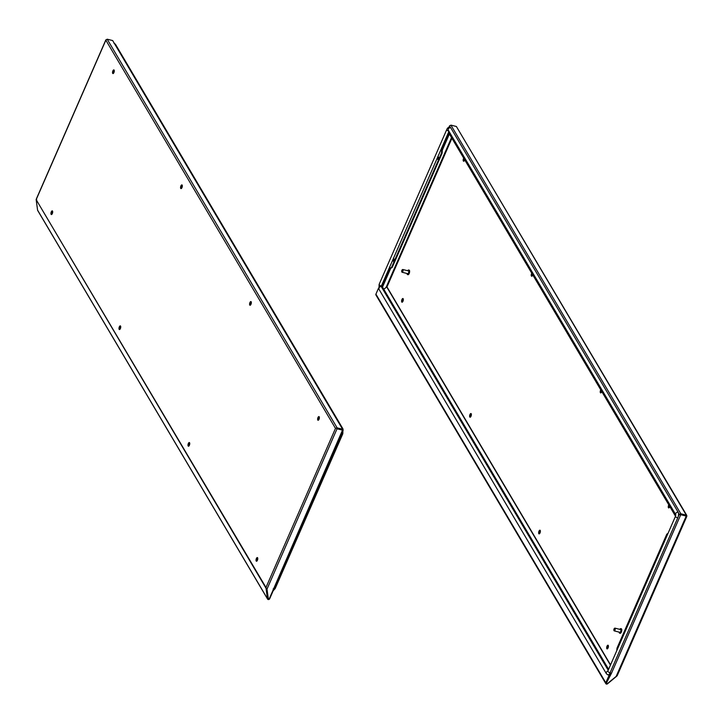 <?xml version="1.0" encoding="UTF-8"?>
<svg xmlns="http://www.w3.org/2000/svg" width="723" height="723" viewBox="0 0 723 723"><rect width="100%" height="100%" fill="white"/><g stroke="black" fill="none" stroke-linecap="round" stroke-linejoin="round"><path stroke-width="1.08" d="M257.017 560.958L256.656 560.343M188.974 445.937L188.613 445.332M119.964 329.281L119.602 328.667M51.929 214.261L51.568 213.656M257.298 560.533L256.737 559.575M189.263 445.513L188.694 444.564M120.253 328.857L119.693 327.899M52.219 213.836L51.649 212.887M273.158 590.772L275.174 588.576A1.898 0.66 -156.4 0 1 273.972 588.694L273.89 588.576M274.026 588.802L269.67 598.771A1.184 1.003 149.4 0 1 267.591 599.105L37.695 210.465A1.184 1.003 149.4 0 0 37.921 210.718M266.299 588.133L267.004 589.109L337.045 428.784L343.054 430.275L342.575 429.218L343.054 430.275L342.503 430.158L269.227 598.942L268.161 598.617L269.037 598.608L268.161 598.617L268.414 599.087M342.575 429.218L112.671 40.569L107.212 39.205L337.117 427.853L336.846 428.459L342.422 430.122L342.575 429.218L337.117 427.853L335.49 428.387L265.983 587.483L36.15 199.638L266.01 588.206L267.483 598.789A1.184 1.003 149.4 0 0 267.591 599.105M267.483 598.789L37.578 210.14A1.184 1.003 149.4 0 0 37.695 210.465M112.671 40.569L343.091 429.534M266.814 588.884L268.161 598.617L266.823 588.902M266.272 590.004L266.95 589.832M37.578 210.14L36.15 199.638M106.751 39.485L105.865 39.846L36.24 199.205L36.71 199.81M36.34 199.277L105.847 40.181L107.212 39.205M114.144 70.14A1.898 0.777 -76 0 0 113.285 71.704A1.898 0.777 -76 0 0 113.303 73.484M182.178 185.16A1.898 0.777 -76 0 0 181.328 186.715A1.898 0.777 -76 0 0 181.346 188.495M251.188 301.816A1.898 0.777 -76 0 0 250.339 303.38A1.898 0.777 -76 0 0 250.357 305.16M319.223 416.837A1.898 0.777 -76 0 0 318.373 418.391A1.898 0.777 -76 0 0 318.391 420.171M257.632 557.804A1.898 0.777 -76 0 0 256.782 559.367A1.898 0.777 -76 0 0 256.801 561.147M189.598 442.792A1.898 0.777 -76 0 0 188.748 444.356A1.898 0.777 -76 0 0 188.766 446.136M120.587 326.127A1.898 0.777 -76 0 0 119.738 327.691A1.898 0.777 -76 0 0 119.756 329.471M52.553 211.116A1.898 0.777 -76 0 0 51.695 212.679A1.898 0.777 -76 0 0 51.713 214.46M114.117 70.104A1.898 0.777 -76 0 0 113.873 69.896A1.898 0.777 -76 0 0 112.761 71.188A1.898 0.777 -76 0 0 112.698 73.366A1.898 0.777 -76 0 0 112.951 73.574A1.898 0.777 -76 0 0 114.053 72.273A1.898 0.777 -76 0 0 114.117 70.104M182.16 185.115A1.898 0.777 -76 0 0 181.907 184.907A1.898 0.777 -76 0 0 180.795 186.209A1.898 0.777 -76 0 0 180.732 188.378A1.898 0.777 -76 0 0 180.985 188.595A1.898 0.777 -76 0 0 182.097 187.293A1.898 0.777 -76 0 0 182.16 185.115M251.17 301.78A1.898 0.777 -76 0 0 250.917 301.572A1.898 0.777 -76 0 0 249.806 302.865A1.898 0.777 -76 0 0 249.742 305.043A1.898 0.777 -76 0 0 249.995 305.251A1.898 0.777 -76 0 0 251.107 303.949A1.898 0.777 -76 0 0 251.17 301.78M319.204 416.791A1.898 0.777 -76 0 0 318.951 416.584A1.898 0.777 -76 0 0 317.849 417.885A1.898 0.777 -76 0 0 317.777 420.054A1.898 0.777 -76 0 0 318.03 420.262A1.898 0.777 -76 0 0 319.141 418.969A1.898 0.777 -76 0 0 319.204 416.791M257.614 557.767A1.898 0.777 -76 0 0 257.361 557.56A1.898 0.777 -76 0 0 256.258 558.861A1.898 0.777 -76 0 0 256.195 561.03A1.898 0.777 -76 0 0 256.439 561.238A1.898 0.777 -76 0 0 257.551 559.945A1.898 0.777 -76 0 0 257.614 557.767M189.58 442.756A1.898 0.777 -76 0 0 189.327 442.539A1.898 0.777 -76 0 0 188.215 443.841A1.898 0.777 -76 0 0 188.152 446.01A1.898 0.777 -76 0 0 188.405 446.227A1.898 0.777 -76 0 0 189.516 444.925A1.898 0.777 -76 0 0 189.58 442.756M120.569 326.091A1.898 0.777 -76 0 0 120.316 325.883A1.898 0.777 -76 0 0 119.205 327.185A1.898 0.777 -76 0 0 119.141 329.354A1.898 0.777 -76 0 0 119.394 329.561A1.898 0.777 -76 0 0 120.506 328.269A1.898 0.777 -76 0 0 120.569 326.091M52.526 211.08A1.898 0.777 -76 0 0 52.282 210.863A1.898 0.777 -76 0 0 51.17 212.164A1.898 0.777 -76 0 0 51.107 214.333A1.898 0.777 -76 0 0 51.36 214.55A1.898 0.777 -76 0 0 52.463 213.249A1.898 0.777 -76 0 0 52.526 211.08M336.846 428.459L342.503 430.158M273.167 588.865L273.927 588.793L343.136 430.375M269.227 598.942L268.36 598.942L267.004 589.109M449.399 133.981L442.331 150.167L442.087 153.303L392.246 267.383L390.709 268.323L382.512 287.076L608.621 669.308M607.329 683.687L606.633 683.28L607.329 683.687L616.168 676.394L686.217 516.077L680.75 514.713L611.414 673.42L606.443 682.955L610.727 673.158L606.443 682.955L607.139 683.352L606.416 683.217M390.709 268.323L390.077 268.17L381.889 286.923L381.364 286.046L381.319 286.67L608.215 670.239M382.512 287.076L381.889 286.923L608.395 669.832M611.414 673.42L610.257 672.851M378.563 288.079L375.915 294.153L605.811 682.801L610.167 672.824M665.079 540.09A1.184 0.488 -76 0 0 665.024 540.063A1.184 0.488 -76 0 0 664.392 540.723A1.184 0.488 -76 0 0 664.22 542.042M620.578 641.943A1.184 0.488 -76 0 0 620.524 641.925A1.184 0.488 -76 0 0 619.891 642.584A1.184 0.488 -76 0 0 619.719 643.904M667.998 533.402L666.823 534.116L616.981 648.206L616.8 650.592M448.884 127.338L449.57 125.766L449.471 127.23L449.552 126.1L450.926 125.124L456.385 126.489L686.29 515.138L680.822 513.773L680.75 514.713L678.535 514.713L679.195 514.306L678.21 516.574M675.508 516.213L449.001 133.303L441.699 150.004L442.331 150.167M686.217 516.077L679.828 514.46M616.773 676.141L607.546 683.795A1.184 1.003 -30.6 0 1 605.838 683.66L375.942 295.02A1.184 1.003 -30.6 0 1 375.915 294.153M605.838 683.66A1.184 1.003 -30.6 0 1 605.811 682.801M449.128 131.604L449.001 133.303L449.128 131.604M450.926 125.124L680.822 513.773L679.195 514.306L678.472 513.077M386.733 286.941L383.823 289.281L386.073 287.42L451.532 137.587M686.29 515.138L686.76 516.195L686.29 515.138L686.019 515.743L680.56 514.378M686.76 516.195L686.073 515.806M617.207 675.698L616.168 676.394M669.805 506.57A1.898 0.777 104 0 1 668.676 507.917A1.898 0.777 104 0 1 668.423 507.709A1.898 0.777 104 0 1 668.793 504.862M601.762 391.55A1.898 0.777 104 0 1 600.641 392.905A1.898 0.777 104 0 1 600.388 392.688A1.898 0.777 104 0 1 600.75 389.842M532.752 274.894A1.898 0.777 104 0 1 531.631 276.24A1.898 0.777 104 0 1 531.378 276.032A1.898 0.777 104 0 1 531.748 273.186M464.717 159.873A1.898 0.777 104 0 1 463.588 161.229A1.898 0.777 104 0 1 463.344 161.012A1.898 0.777 104 0 1 463.705 158.165M401.753 301.988A1.898 0.777 104 0 1 401.816 299.819A1.898 0.777 104 0 1 402.919 298.518A1.898 0.777 104 0 1 403.172 298.735A1.898 0.777 104 0 1 403.109 300.904A1.898 0.777 104 0 1 401.997 302.205A1.898 0.777 104 0 1 401.753 301.988M469.787 417.008A1.898 0.777 104 0 1 469.851 414.83A1.898 0.777 104 0 1 470.962 413.538A1.898 0.777 104 0 1 471.215 413.746A1.898 0.777 104 0 1 471.143 415.915A1.898 0.777 104 0 1 470.04 417.216A1.898 0.777 104 0 1 469.787 417.008M538.798 533.664A1.898 0.777 104 0 1 538.861 531.495A1.898 0.777 104 0 1 539.973 530.194A1.898 0.777 104 0 1 540.217 530.411A1.898 0.777 104 0 1 540.153 532.58A1.898 0.777 104 0 1 539.051 533.881A1.898 0.777 104 0 1 538.798 533.664M606.832 648.685A1.898 0.777 104 0 1 606.895 646.507A1.898 0.777 104 0 1 608.007 645.214A1.898 0.777 104 0 1 608.26 645.422A1.898 0.777 104 0 1 608.197 647.591A1.898 0.777 104 0 1 607.085 648.893A1.898 0.777 104 0 1 606.832 648.685M394.234 259.349A1.184 0.488 -76 0 0 393.809 261.057M438.734 157.497A1.184 0.488 -76 0 0 438.31 159.196M393.258 261.148A1.184 0.488 -76 0 0 393.42 261.274A1.184 0.488 -76 0 0 394.107 260.47A1.184 0.488 -76 0 0 394.152 259.105A1.184 0.488 -76 0 0 393.99 258.979A1.184 0.488 -76 0 0 393.303 259.792A1.184 0.488 -76 0 0 393.258 261.148M437.758 159.286A1.184 0.488 -76 0 0 437.921 159.422A1.184 0.488 -76 0 0 438.608 158.608A1.184 0.488 -76 0 0 438.653 157.252A1.184 0.488 -76 0 0 438.49 157.117A1.184 0.488 -76 0 0 437.804 157.93A1.184 0.488 -76 0 0 437.758 159.286M392.246 267.383L391.622 267.221L441.464 153.14L441.699 150.004M390.077 268.17L391.622 267.221M442.087 153.303L441.464 153.14M381.889 286.923L381.364 286.046A1.898 0.66 -156.4 0 1 379.114 284.41L446.751 129.58A1.898 0.66 -156.4 0 0 448.884 131.179M669.037 507.826A1.898 0.777 104 0 1 669.182 505.522M600.994 392.815A1.898 0.777 104 0 1 601.147 390.501M531.983 276.15A1.898 0.777 104 0 1 532.137 273.845M463.949 161.139A1.898 0.777 104 0 1 464.094 158.825M402.359 302.115A1.898 0.777 104 0 1 402.34 300.334A1.898 0.777 104 0 1 403.19 298.771M470.393 417.126A1.898 0.777 104 0 1 470.375 415.345A1.898 0.777 104 0 1 471.233 413.782M539.403 533.782A1.898 0.777 104 0 1 539.385 532.011A1.898 0.777 104 0 1 540.244 530.447M607.447 648.802A1.898 0.777 104 0 1 607.428 647.022A1.898 0.777 104 0 1 608.278 645.458M456.385 126.489L686.805 515.454M610.555 664.88L386.977 286.932L386.073 287.42L386.787 286.968M450.284 127.329L449.552 126.1L450.465 125.404M613.917 630.438A1.184 0.488 104 0 0 614.704 630.004A1.184 0.488 -76 0 0 614.912 628.694A1.184 0.488 -76 0 0 614.433 628.377A1.184 0.488 -76 0 0 614.062 628.911A1.184 0.488 104 0 0 613.917 630.438L614.035 630.682A1.419 0.578 104 0 1 613.981 630.537M614.433 628.377L614.649 628.215A1.419 0.578 -76 0 1 614.939 628.133A1.419 0.578 -76 0 1 614.984 630.167A1.419 0.578 104 0 1 614.243 630.89A1.419 0.578 104 0 1 614.035 630.682M614.243 630.89L619.918 632.309A1.419 0.578 104 0 0 620.65 631.586A1.419 0.578 -76 0 0 620.605 629.543L614.939 628.133M619.168 632.119A2.368 0.967 104 0 0 619.692 633.231A2.368 0.967 104 0 0 620.912 632.019A2.368 0.967 -76 0 0 620.84 628.63A2.368 0.967 -76 0 0 619.855 629.362M620.84 628.63L621.256 628.73A2.368 0.967 -76 0 1 621.328 632.128A2.368 0.967 104 0 1 620.108 633.33A2.368 0.967 104 0 1 619.918 633.221M607.826 671.161A1.898 1.6 149.4 0 0 606.416 673.746L607.898 674.884A4.266 1.744 -76 0 0 610.104 672.715L677.749 517.894A4.266 1.744 -76 0 0 678.183 512.255L450.745 127.772A4.266 1.744 -76 0 0 450.176 127.293C448.567 127.076 447.429 127.835 446.751 129.58M448.965 131.324L381.364 286.046M401.771 271.803A1.184 0.488 104 0 0 402.557 271.369A1.184 0.488 -76 0 0 402.765 270.068A1.184 0.488 -76 0 0 402.286 269.742A1.184 0.488 -76 0 0 401.907 270.275A1.184 0.488 104 0 0 401.771 271.803L401.88 272.047A1.419 0.578 104 0 1 401.834 271.902M402.286 269.742L402.503 269.58A1.419 0.578 -76 0 1 402.792 269.498A1.419 0.578 -76 0 1 402.838 271.532A1.419 0.578 104 0 1 402.096 272.255A1.419 0.578 104 0 1 401.88 272.047M402.096 272.255L407.772 273.674A1.419 0.578 104 0 0 408.504 272.951A1.419 0.578 -76 0 0 408.459 270.917L402.792 269.498M407.022 273.493A2.368 0.967 104 0 0 407.537 274.595A2.368 0.967 104 0 0 408.766 273.393A2.368 0.967 -76 0 0 408.694 269.995A2.368 0.967 -76 0 0 407.709 270.727M408.694 269.995L409.11 270.104A2.368 0.967 -76 0 1 409.182 273.493A2.368 0.967 104 0 1 407.962 274.704A2.368 0.967 104 0 1 407.763 274.595M335.49 428.387L105.847 40.181M275.174 588.576L342.819 433.746A1.898 0.66 -156.4 0 1 341.618 433.863M342.819 433.746L342.955 428.884A1.898 1.6 149.4 0 0 342.404 428.368M342.955 428.884L115.517 44.401A1.898 1.6 149.4 0 0 114.966 43.877M386.76 286.986L610.447 665.133M386.977 286.932L451.929 138.265M449.552 126.1L449.028 127.302M675.833 514.848L675.49 516.258A1.898 0.66 23.6 0 0 677.749 517.894M675.49 516.258L607.844 671.08A1.898 0.66 23.6 0 0 610.104 672.715M381.319 286.67A1.898 1.6 149.4 0 0 378.979 289.263L379.114 284.41M678.183 512.255A1.898 1.6 -30.6 0 0 675.77 514.722L448.396 130.366A1.898 1.6 -30.6 0 1 450.745 127.772M51.676 212.752L52.264 213.737M119.72 327.763L120.307 328.757M188.73 444.428L189.309 445.413M256.764 559.439L257.352 560.433M114.026 43.263L115.517 44.401M686.85 516.294L617.225 675.644M606.416 673.746L378.979 289.263"/></g></svg>
